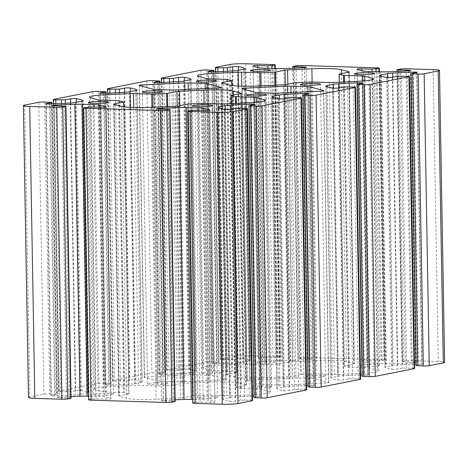 <?xml version="1.0" encoding="UTF-8"?>
<svg xmlns="http://www.w3.org/2000/svg" width="468" height="468" viewBox="0 0 468 468"><rect width="100%" height="100%" fill="white"/><g stroke="black" fill="none" stroke-linecap="round" stroke-linejoin="round"><path stroke-width="0.35" stroke-dasharray="2.34 1.75" d="M292.635 378.056L250.14 380.051A4.399 0.409 -1 0 0 247.075 380.496A4.399 0.409 -1 0 0 247.279 380.619L260.734 384.363A4.399 0.409 -1 0 0 262.899 384.567L279.87 385.094A4.399 0.409 -1 0 0 283.222 385.065L325.716 383.07A4.399 0.409 -1 0 0 328.782 382.625A4.399 0.409 -1 0 0 328.577 382.502L315.122 378.758A4.399 0.409 -1 0 0 312.957 378.553L295.992 378.021A4.399 0.409 -1 0 0 292.635 378.056L287.656 92.711M28.495 397.519A11.729 1.1 179 0 1 29.812 396.987L43.857 394.214A4.399 0.409 179 0 1 49.789 393.933L56.967 394.325L51.345 395.501A3.177 0.298 -1 0 0 50.989 395.647A3.177 0.298 -1 0 0 54.662 395.875A73.306 6.862 -1 0 0 75.313 394.91A11.729 1.1 -1 0 0 80.595 394.337L86.791 393.114A11.729 1.1 -1 0 0 88.107 392.582A11.729 1.1 -1 0 0 87.955 392.412A73.306 6.862 -1 0 0 81.373 390.593A3.177 0.298 -1 0 0 78.554 390.476A3.177 0.298 -1 0 0 75.699 390.686L70.411 391.734L60.863 391.745A4.399 0.409 179 0 1 58.488 391.418A4.399 0.409 179 0 1 58.986 391.219L97.882 383.532A4.399 0.409 179 0 1 103.808 383.251L110.986 383.643L105.364 384.825A3.177 0.298 -1 0 0 105.007 384.965A3.177 0.298 -1 0 0 108.681 385.193A73.306 6.862 -1 0 0 129.332 384.234A11.729 1.1 -1 0 0 134.614 383.661L140.809 382.432A11.729 1.1 -1 0 0 142.126 381.906A11.729 1.1 -1 0 0 141.974 381.73A73.306 6.862 -1 0 0 135.392 379.917A3.177 0.298 -1 0 0 132.573 379.8A3.177 0.298 -1 0 0 129.718 380.01L124.429 381.051L114.882 381.063A4.399 0.409 179 0 1 112.513 380.741A4.399 0.409 179 0 1 113.004 380.542L151.901 372.85A4.399 0.409 179 0 1 157.827 372.575L165.005 372.961L159.389 374.143A3.177 0.298 -1 0 0 159.032 374.283A3.177 0.298 -1 0 0 162.7 374.517A73.306 6.862 -1 0 0 183.357 373.552A11.729 1.1 -1 0 0 188.633 372.978L194.828 371.756A11.729 1.1 -1 0 0 196.15 371.223A11.729 1.1 -1 0 0 195.998 371.054A73.306 6.862 -1 0 0 189.411 369.234A3.177 0.298 -1 0 0 186.597 369.117A3.177 0.298 -1 0 0 183.743 369.328L178.454 370.375L168.907 370.381A4.399 0.409 179 0 1 166.532 370.059A4.399 0.409 179 0 1 167.029 369.86L205.92 362.168A4.399 0.409 179 0 1 211.852 361.893L219.03 362.285L213.408 363.46A3.177 0.298 -1 0 0 213.051 363.607A3.177 0.298 -1 0 0 216.725 363.835A73.306 6.862 -1 0 0 237.375 362.87A11.729 1.1 -1 0 0 242.658 362.296L248.853 361.074A11.729 1.1 -1 0 0 250.169 360.541A11.729 1.1 -1 0 0 250.017 360.372A73.306 6.862 -1 0 0 243.436 358.552A3.177 0.298 -1 0 0 240.616 358.435A3.177 0.298 -1 0 0 237.762 358.646L232.473 359.693L222.926 359.705A4.399 0.409 179 0 1 220.551 359.377A4.399 0.409 179 0 1 221.048 359.178L235.094 356.405A11.729 1.1 179 0 1 250.906 355.662L277.969 356.505A4.399 0.409 179 0 1 280.344 356.832A4.399 0.409 179 0 1 279.846 357.031L272.99 357.792L262.8 357.47A3.177 0.298 -1 0 0 258.155 357.815A3.177 0.298 -1 0 0 258.196 357.862A73.306 6.862 -1 0 0 264.683 359.681A11.729 1.1 -1 0 0 269.825 360.085L281.765 360.459A11.729 1.1 -1 0 0 289.043 360.442A73.306 6.862 -1 0 0 309.664 359.471A3.177 0.298 -1 0 0 311.442 359.172A3.177 0.298 -1 0 0 309.728 358.938L297.952 358.406L301.187 357.698A4.399 0.409 179 0 1 307.113 357.417L382.063 359.763A4.399 0.409 179 0 1 384.433 360.085A4.399 0.409 179 0 1 383.941 360.284L377.085 361.044L366.894 360.729A3.177 0.298 -1 0 0 362.25 361.074A3.177 0.298 -1 0 0 362.29 361.115A73.306 6.862 -1 0 0 368.778 362.94A11.729 1.1 -1 0 0 373.92 363.344L385.86 363.718A11.729 1.1 -1 0 0 393.138 363.7A73.306 6.862 -1 0 0 413.759 362.729A3.177 0.298 -1 0 0 415.531 362.431A3.177 0.298 -1 0 0 413.817 362.197L402.047 361.659L405.282 360.957A4.399 0.409 179 0 1 411.208 360.676L438.276 361.524A11.729 1.1 179 0 1 444.6 362.384M378.472 365.836A9.968 0.936 179 0 1 367.269 366.508A9.968 0.936 179 0 1 359.658 365.736A9.968 0.936 179 0 1 369.609 364.625A9.968 0.936 179 0 1 379.595 365.385A9.968 0.936 179 0 1 378.472 365.836M274.383 362.583A9.968 0.936 179 0 1 263.174 363.25A9.968 0.936 179 0 1 255.563 362.478A9.968 0.936 179 0 1 265.514 361.372A9.968 0.936 179 0 1 275.5 362.127A9.968 0.936 179 0 1 274.383 362.583M324.453 376.518A9.968 0.936 179 0 1 313.25 377.19A9.968 0.936 179 0 1 305.639 376.412A9.968 0.936 179 0 1 315.59 375.307A9.968 0.936 179 0 1 325.576 376.067A9.968 0.936 179 0 1 324.453 376.518M220.358 373.259A9.968 0.936 179 0 1 209.155 373.932A9.968 0.936 179 0 1 201.544 373.16A9.968 0.936 179 0 1 211.495 372.048A9.968 0.936 179 0 1 221.481 372.809A9.968 0.936 179 0 1 220.358 373.259M270.434 387.2A9.968 0.936 179 0 1 259.231 387.867A9.968 0.936 179 0 1 251.614 387.094A9.968 0.936 179 0 1 261.571 385.989A9.968 0.936 179 0 1 271.551 386.749A9.968 0.936 179 0 1 270.434 387.2M166.339 383.941A9.968 0.936 179 0 1 155.136 384.614A9.968 0.936 179 0 1 147.519 383.836A9.968 0.936 179 0 1 157.476 382.73A9.968 0.936 179 0 1 167.456 383.491A9.968 0.936 179 0 1 166.339 383.941M216.409 397.876A9.968 0.936 179 0 1 205.206 398.549A9.968 0.936 179 0 1 197.595 397.777A9.968 0.936 179 0 1 207.546 396.671A9.968 0.936 179 0 1 217.532 397.426A9.968 0.936 179 0 1 216.409 397.876M112.32 394.623A9.968 0.936 179 0 1 101.111 395.29A9.968 0.936 179 0 1 93.501 394.518A9.968 0.936 179 0 1 103.451 393.412A9.968 0.936 179 0 1 113.437 394.173A9.968 0.936 179 0 1 112.32 394.623M160.138 381.35L177.103 381.882A4.399 0.409 -1 0 0 180.461 381.853L222.955 379.858A4.399 0.409 -1 0 0 226.021 379.408A4.399 0.409 -1 0 0 225.816 379.291L212.361 375.541A4.399 0.409 -1 0 0 210.196 375.342L193.225 374.81A4.399 0.409 -1 0 0 189.873 374.839L147.379 376.834A4.399 0.409 -1 0 0 144.314 377.284A4.399 0.409 -1 0 0 144.518 377.401L157.973 381.145A4.399 0.409 -1 0 0 160.138 381.35L155.043 89.447M288.475 376.722L264.151 377.863A23.459 2.194 179 0 1 234.708 376.945L227.003 374.804A4.399 0.409 179 0 1 226.799 374.681A4.399 0.409 179 0 1 227.296 374.482L236.919 372.546L232.479 371.288L213.531 370.65A4.399 0.409 179 0 1 211.361 370.445L203.656 368.304A23.459 2.194 179 0 1 202.562 367.661A23.459 2.194 179 0 1 218.936 365.28L243.266 364.139A4.399 0.409 179 0 1 246.618 364.11L264.847 364.677L279.765 364.022L290.084 362.068A4.399 0.409 179 0 1 292.658 361.822L316.988 360.676A23.459 2.194 179 0 1 346.425 361.6L354.13 363.741A4.399 0.409 179 0 1 354.334 363.864A4.399 0.409 179 0 1 353.843 364.063L344.22 365.999L348.654 367.257L367.608 367.895A4.399 0.409 179 0 1 369.773 368.1L377.477 370.241A23.459 2.194 179 0 1 378.571 370.884A23.459 2.194 179 0 1 362.197 373.265L337.873 374.406A4.399 0.409 179 0 1 334.521 374.435L315.175 373.873L300.514 374.605L291.055 376.477A4.399 0.409 179 0 1 288.475 376.722L283.38 84.819M416.128 365.578L421.75 364.402A3.177 0.298 -1 0 0 422.107 364.256A3.177 0.298 -1 0 0 418.433 364.028A73.306 6.862 -1 0 0 416.105 364.11M414.531 364.162A73.306 6.862 -1 0 0 397.782 364.993A11.729 1.1 -1 0 0 392.5 365.566L386.305 366.789A11.729 1.1 -1 0 0 384.988 367.321A11.729 1.1 -1 0 0 385.141 367.491A73.306 6.862 -1 0 0 391.722 369.31A3.177 0.298 -1 0 0 394.542 369.427A3.177 0.298 -1 0 0 397.396 369.217L402.685 368.17L412.232 368.164A4.399 0.409 179 0 1 414.607 368.486M362.109 376.26L367.725 375.084A3.177 0.298 -1 0 0 368.088 374.938A3.177 0.298 -1 0 0 364.414 374.71A73.306 6.862 -1 0 0 362.086 374.786M360.506 374.845A73.306 6.862 -1 0 0 343.764 375.675A11.729 1.1 -1 0 0 338.481 376.249L332.286 377.471A11.729 1.1 -1 0 0 330.97 378.004A11.729 1.1 -1 0 0 331.122 378.173A73.306 6.862 -1 0 0 337.703 379.993A3.177 0.298 -1 0 0 340.523 380.11A3.177 0.298 -1 0 0 343.377 379.899L348.666 378.852L358.213 378.84A4.399 0.409 179 0 1 360.582 379.168M308.09 386.942L313.706 385.761A3.177 0.298 -1 0 0 314.063 385.62A3.177 0.298 -1 0 0 310.395 385.392A73.306 6.862 -1 0 0 308.061 385.468M306.487 385.527A73.306 6.862 -1 0 0 289.739 386.357A11.729 1.1 -1 0 0 284.462 386.931L278.267 388.153A11.729 1.1 -1 0 0 276.945 388.68A11.729 1.1 -1 0 0 277.097 388.855A73.306 6.862 -1 0 0 283.684 390.669A3.177 0.298 -1 0 0 286.498 390.786A3.177 0.298 -1 0 0 289.353 390.581L294.641 389.534L304.188 389.522A4.399 0.409 179 0 1 306.563 389.844M254.065 397.625L259.687 396.443A3.177 0.298 -1 0 0 260.044 396.302A3.177 0.298 -1 0 0 256.37 396.068A73.306 6.862 -1 0 0 254.042 396.15M252.468 396.209A73.306 6.862 -1 0 0 235.72 397.034A11.729 1.1 -1 0 0 230.437 397.607L224.242 398.835A11.729 1.1 -1 0 0 222.926 399.362A11.729 1.1 -1 0 0 223.078 399.537A73.306 6.862 -1 0 0 229.659 401.351A3.177 0.298 -1 0 0 232.479 401.468A3.177 0.298 -1 0 0 235.334 401.257L240.622 400.216L250.169 400.204A4.399 0.409 179 0 1 252.544 400.526M192.752 403.077A4.399 0.409 179 0 1 193.249 402.878L200.105 402.117L210.296 402.433A3.177 0.298 -1 0 0 214.941 402.088A3.177 0.298 -1 0 0 214.9 402.047A73.306 6.862 -1 0 0 208.412 400.222A11.729 1.1 -1 0 0 203.264 399.818L192.693 399.485M175.114 399.807A73.306 6.862 -1 0 0 163.431 400.432A3.177 0.298 -1 0 0 161.653 400.731A3.177 0.298 -1 0 0 163.367 400.965L175.143 401.503M88.663 399.818A4.399 0.409 179 0 1 89.154 399.619L96.01 398.859L106.201 399.181A3.177 0.298 -1 0 0 110.846 398.835A3.177 0.298 -1 0 0 110.805 398.789A73.306 6.862 -1 0 0 104.317 396.969A11.729 1.1 -1 0 0 99.175 396.56L88.598 396.232M71.019 396.548A73.306 6.862 -1 0 0 59.337 397.18A3.177 0.298 -1 0 0 57.564 397.478A3.177 0.298 -1 0 0 59.278 397.712L71.048 398.245M128.712 393.974L119.252 395.84A4.399 0.409 -1 0 0 118.761 396.039A4.399 0.409 -1 0 0 118.966 396.162L126.67 398.309A23.459 2.194 -1 0 0 156.107 399.227L180.437 398.087A4.399 0.409 -1 0 0 183.011 397.835L192.471 395.969L207.131 395.238L226.477 395.799A4.399 0.409 -1 0 0 229.829 395.764L254.159 394.623A23.459 2.194 -1 0 0 270.533 392.242A23.459 2.194 -1 0 0 269.439 391.605L261.735 389.458A4.399 0.409 -1 0 0 259.564 389.253L240.616 388.615L236.176 387.358L245.799 385.421A4.399 0.409 -1 0 0 246.297 385.222A4.399 0.409 -1 0 0 246.092 385.105L238.387 382.959A23.459 2.194 -1 0 0 208.944 382.04L184.62 383.181A4.399 0.409 -1 0 0 182.04 383.427L172.581 385.299L157.921 386.03L138.575 385.468A4.399 0.409 -1 0 0 135.223 385.503L110.898 386.644A23.459 2.194 -1 0 0 94.524 389.025A23.459 2.194 -1 0 0 95.618 389.663L103.323 391.81A4.399 0.409 -1 0 0 105.487 392.014L123.716 392.582L128.875 393.904L123.698 106.809M245.074 89.517L250.14 380.051M257.804 92.658L262.899 384.567M274.774 93.191L279.87 385.094M255.639 92.459L260.734 384.363M24.716 105.084L29.812 396.987M278.127 93.161L283.222 385.065M320.621 91.166L325.716 383.07M323.487 90.845L328.577 382.502M242.184 88.709L247.279 380.619M291.008 92.553L295.992 378.021M175.365 89.944L180.461 381.853M172.008 89.979L177.103 381.882M217.86 87.949L222.955 379.858M220.726 87.633L225.816 379.291M207.347 88.446L212.361 375.541M205.189 88.546L210.196 375.342M188.247 89.341L193.225 374.81M184.895 89.499L189.873 374.839M142.307 86.299L147.379 376.834M139.423 85.498L144.518 377.401M152.878 89.242L157.973 381.145M123.716 101.96L128.811 393.869M259.056 85.96L264.151 377.863M229.612 85.041L234.708 376.945M221.908 82.894L227.003 374.804M285.96 84.573L291.055 376.477M222.206 82.976L227.296 374.482M231.742 85.451L236.755 372.61M231.754 80.601L236.849 372.505M227.384 79.384L232.479 371.288M226.664 79.314L231.759 371.223M208.435 78.747L213.531 370.65M206.265 78.542L211.361 370.445M198.561 76.395L203.656 368.304M213.94 78.916L218.936 365.28M238.411 86.018L243.266 364.139M241.763 86.141L246.618 364.11M259.98 85.919L264.847 364.677M261.097 85.866L265.964 364.666M274.897 85.217L279.765 364.022M275.757 85.176L280.624 363.94M285.24 84.679L290.084 362.068M287.814 84.205L292.658 361.822M312.121 81.988L316.988 360.676M341.4 73.611L346.425 361.6M349.04 72.084L354.13 363.741M348.748 72.16L353.843 364.063M339.288 74.026L344.384 365.935M339.329 82.192L344.284 366.04M343.676 81.988L348.654 367.257M344.395 81.953L349.38 367.321M362.601 81.022L367.608 367.895M364.759 80.841L369.773 368.1M372.405 79.654L377.477 370.241M357.102 81.356L362.197 373.265M332.777 82.497L337.873 374.406M329.425 82.532L334.521 374.435M311.197 81.958L316.292 373.868M310.079 81.97L315.175 373.873M296.279 82.62L301.374 374.523M295.419 82.701L300.514 374.605M113.87 104.259L118.966 396.162M114.163 104.341L119.252 395.84M121.575 106.4L126.67 398.309M151.012 107.324L156.107 399.227M175.342 106.177L180.437 398.087M177.916 105.932L183.011 397.835M187.375 104.06L192.471 395.969M188.235 103.978L193.331 395.887M202.036 103.334L207.131 395.238M203.153 103.323L208.248 395.226M221.382 103.89L226.477 395.799M224.734 103.861L229.829 395.764M249.064 102.72L254.159 394.623M264.361 101.018L269.439 391.605M256.721 102.199L261.735 389.458M254.557 102.381L259.564 389.253M236.358 103.317L241.336 388.686M235.632 103.346L240.616 388.615M231.291 103.551L236.246 387.399M231.245 95.39L236.34 387.293M240.704 93.518L245.799 385.421M240.997 93.448L246.092 385.105M233.356 94.969L238.387 382.959M204.077 103.352L208.944 382.04M179.77 105.563L184.62 383.181M177.202 106.037L182.04 383.427M167.714 106.54L172.581 385.299M166.86 106.575L171.721 385.38M153.054 107.225L157.921 386.03M151.936 107.277L156.803 386.041M133.725 107.505L138.575 385.468M130.367 107.377L135.223 385.503M105.897 100.281L110.898 386.644M90.523 97.759L95.618 389.663M98.227 99.9L103.323 391.81M100.392 100.105L105.487 392.014M118.62 100.678L123.716 392.582M119.346 100.743L124.441 392.652M307.95 91.757L312.957 378.553M64.373 106.125L69.469 398.028M54.183 105.803L59.278 397.712M54.253 105.809L59.337 397.18M94.121 107.055L99.175 396.56M99.257 107.213L104.317 396.969M105.709 106.973L110.805 398.789M101.106 107.271L106.201 399.181M90.915 106.956L96.01 398.859M86.96 107.137L92.056 399.046M84.059 107.716L89.154 399.619M168.468 109.377L173.564 401.287M158.272 109.062L163.367 400.965M158.342 109.062L163.431 400.432M198.216 110.313L203.264 399.818M203.352 110.471L208.412 400.222M209.804 110.232L214.9 402.047M205.2 110.53L210.296 402.433M195.01 110.208L200.105 402.117M191.055 110.395L196.15 402.299M188.154 110.969L193.249 402.878M245.074 108.295L250.169 400.204M239.481 108.12L244.577 400.029M235.527 108.307L240.622 400.216M230.238 109.354L235.334 401.257M224.564 109.448L229.659 401.351M217.983 107.628L223.078 399.537M219.17 108.155L224.242 398.835M225.412 109.53L230.437 397.607M230.695 109.26L235.72 397.034M251.293 105.189L256.37 396.068M254.592 104.539L259.687 396.443M249.304 105.587L254.399 397.49M299.093 97.619L304.188 389.522M293.5 97.443L298.596 389.347M289.546 97.625L294.641 389.534M284.257 98.672L289.353 390.581M278.589 98.766L283.684 390.669M272.002 96.946L277.097 388.855M273.189 97.473L278.267 388.153M279.431 98.847L284.462 386.931M284.719 98.584L289.739 386.357M305.317 94.513L310.395 385.392M308.611 93.857L313.706 385.761M303.322 94.905L308.418 386.808M353.118 86.937L358.213 378.84M347.519 86.761L352.615 378.665M343.57 86.949L348.666 378.852M338.282 87.99L343.377 379.899M332.608 88.083L337.703 379.993M326.026 86.27L331.122 378.173M327.214 86.791L332.286 377.471M333.45 88.171L338.481 376.249M338.738 87.902L343.764 375.675M359.336 83.831L364.414 374.71M362.636 83.175L367.725 375.084M357.341 84.222L362.437 376.126M407.137 76.255L412.232 368.164M401.544 76.079L406.639 367.988M397.589 76.266L402.685 368.17M392.301 77.314L397.396 369.217M386.626 77.407L391.722 369.31M380.045 75.588L385.141 367.491M381.233 76.114L386.305 366.789M387.475 77.489L392.5 365.566M392.757 77.22L397.782 364.993M413.355 73.148L418.433 364.028M416.655 72.499L421.75 364.402M411.366 73.54L416.461 365.45M433.181 69.615L438.276 361.524M406.113 68.773L411.208 360.676M400.187 69.048L405.282 360.957M397.279 69.621L402.375 361.53M398.56 71.376L403.627 361.875M408.734 70.82L413.817 362.197M408.663 70.82L413.759 362.729M388.042 71.797L393.138 363.7M380.765 71.815L385.86 363.718M368.825 71.44L373.92 363.344M363.683 71.031L368.778 362.94M357.195 69.211L362.29 361.115M361.828 70.68L366.894 360.729M372.031 71.54L377.085 361.044M375.991 71.662L381.04 360.863M378.904 71.756L383.941 360.284M376.968 67.86L382.063 359.763M302.018 65.514L307.113 357.417M296.092 65.795L301.187 357.698M293.184 66.368L298.28 358.272M294.466 68.123L299.532 358.623M304.639 67.562L309.728 358.938M304.569 67.567L309.664 359.471M283.947 68.539L289.043 360.442M276.67 68.556L281.765 360.459M264.736 68.182L269.825 360.085M259.588 67.778L264.683 359.681M253.1 65.953L258.196 357.862M257.733 67.421L262.8 357.47M267.936 68.281L272.99 357.792M271.896 68.404L276.945 357.605M274.81 68.498L279.846 357.031M272.873 64.602L277.969 356.505M245.811 63.753L250.906 355.662M229.999 64.496L235.094 356.405M215.953 67.275L221.048 359.178M217.901 71.703L222.926 359.705M223.488 71.452L228.519 359.88M227.436 71.247L232.473 359.693M232.742 70.937L237.762 358.646M238.399 70.223L243.436 358.552M244.928 68.814L250.017 360.372M243.758 69.165L248.853 361.074M237.563 70.393L242.658 362.296M232.28 70.966L237.375 362.87M211.63 71.932L216.725 363.835M208.319 71.832L213.408 363.46M213.624 71.861L218.696 362.413M212.349 70.159L217.444 362.068M206.757 69.989L211.852 361.893M200.825 70.264L205.92 362.168M161.934 77.957L167.029 369.86M163.876 82.386L168.907 370.381M169.463 82.134L174.5 370.557M173.417 81.929L178.454 370.375M178.718 81.613L183.743 369.328M184.38 80.906L189.411 369.234M190.909 79.496L195.998 371.054M189.733 79.847L194.828 371.756M183.538 81.069L188.633 372.978M178.261 81.643L183.357 373.552M157.605 82.608L162.7 374.517M154.3 82.508L159.389 374.143M159.606 82.543L164.677 373.095M158.33 80.841L163.426 372.75M152.732 80.666L157.827 372.575M146.806 80.946L151.901 372.85M107.909 88.633L113.004 380.542M109.857 93.062L114.882 381.063M115.444 92.816L120.481 381.239M119.398 92.611L124.429 381.051M124.699 92.295L129.718 380.01M130.361 91.588L135.392 379.917M136.884 90.172L141.974 381.73M135.714 90.529L140.809 382.432M129.519 91.751L134.614 383.661M124.236 92.325L129.332 384.234M103.586 93.29L108.681 385.193M100.275 93.191L105.364 384.825M105.587 93.226L110.659 383.778M104.311 91.523L109.407 383.427M98.713 91.348L103.808 383.251M92.787 91.629L97.882 383.532M53.89 99.315L58.986 391.219M55.838 103.744L60.863 391.745M61.425 103.492L66.456 391.921M65.374 103.293L70.411 391.734M70.68 102.978L75.699 390.686M76.337 102.27L81.373 390.593M82.865 100.854L87.955 392.412M81.695 101.211L86.791 393.114M75.5 102.433L80.595 394.337M70.218 103.007L75.313 394.91M49.567 103.972L54.662 395.875M46.256 103.873L51.345 395.501M51.562 103.902L56.634 394.46M50.287 102.205L55.382 394.109M44.694 102.03L49.789 393.933M38.762 102.305L43.857 394.214M310.108 91.658L315.122 378.758M328.782 382.625L323.686 90.716M247.075 380.496L241.979 88.592M226.021 379.408L220.925 87.504M144.314 377.284L139.218 85.375M128.875 393.904L123.868 106.833M113.437 394.173L108.342 102.264M93.501 394.518L88.405 102.615M226.799 374.681L221.703 82.777M236.919 372.546L231.912 85.474M202.562 367.661L197.467 75.757M354.334 363.864L349.239 71.961M344.22 365.999L339.265 82.192M378.571 370.884L373.476 78.975M118.761 396.039L113.665 104.136M270.533 392.242L265.438 100.339M236.176 387.358L231.221 103.557M246.297 385.222L241.201 93.319M94.524 389.025L89.429 97.116M57.564 397.478L52.469 105.569M110.846 398.835L105.75 106.926M161.653 400.731L156.558 108.828M214.941 402.088L209.845 110.185M222.926 399.362L217.831 107.459M260.044 396.302L254.949 104.393M276.945 388.68L271.849 96.777M314.063 385.62L308.968 93.717M330.97 378.004L325.874 86.094M368.088 374.938L362.992 83.035M384.988 367.321L379.893 75.418M422.107 364.256L417.011 72.353M402.047 361.659L396.981 71.452M415.531 362.431L410.436 70.522M362.25 361.074L357.154 69.165M384.433 360.085L379.402 71.768M297.952 358.406L292.886 68.193M311.442 359.172L306.347 67.269M258.155 357.815L253.059 65.912M280.344 356.832L275.307 68.515M220.551 359.377L215.532 71.791M250.169 360.541L245.074 68.638M213.051 363.607L207.956 71.698M219.03 362.285L213.958 71.85M166.532 370.059L161.513 82.473M196.15 371.223L191.055 79.32M159.032 374.283L153.937 82.38M165.005 372.961L159.939 82.532M112.513 380.741L107.494 93.155M142.126 381.906L137.03 89.996M105.007 384.965L99.912 93.062M110.986 383.643L105.914 93.214M58.488 391.418L53.469 103.837M88.107 392.582L83.011 100.678M50.989 395.647L45.893 103.744M56.967 394.325L51.895 103.89M217.532 397.426L212.437 105.522M197.595 397.777L192.5 105.873M167.456 383.491L162.361 91.588M147.519 383.836L142.424 91.933M271.551 386.749L266.456 94.84M251.614 387.094L246.519 95.191M221.481 372.809L216.386 80.906M201.544 373.16L196.449 81.251M325.576 376.067L320.481 84.164M305.639 376.412L300.544 84.509M275.5 362.127L270.405 70.223M255.563 362.478L250.468 70.574M379.595 365.385L374.499 73.482M359.658 365.736L354.563 73.827"/><path stroke-width="0.7" d="M287.539 86.147L245.045 88.142A4.399 0.409 -1 0 0 241.979 88.592A4.399 0.409 -1 0 0 242.184 88.709L255.639 92.459A4.399 0.409 -1 0 0 257.804 92.658L274.774 93.191A4.399 0.409 -1 0 0 278.127 93.161L320.621 91.166A4.399 0.409 -1 0 0 323.686 90.716A4.399 0.409 -1 0 0 323.482 90.599L310.027 86.855A4.399 0.409 -1 0 0 307.862 86.65L290.897 86.118A4.399 0.409 -1 0 0 287.539 86.147L287.656 92.711M65.953 106.341L71.048 398.245L67.813 398.952A4.399 0.409 179 0 1 61.887 399.227L34.819 398.385A11.729 1.1 179 0 1 28.495 397.519L23.4 105.616A11.729 1.1 179 0 1 24.716 105.084L38.762 102.305A4.399 0.409 179 0 1 44.694 102.03L51.872 102.422L46.25 103.598A3.177 0.298 -1 0 0 45.893 103.744A3.177 0.298 -1 0 0 49.567 103.972A73.306 6.862 -1 0 0 70.218 103.007A11.729 1.1 -1 0 0 75.5 102.433L81.695 101.211A11.729 1.1 -1 0 0 83.011 100.678A11.729 1.1 -1 0 0 82.859 100.509A73.306 6.862 -1 0 0 76.278 98.689A3.177 0.298 -1 0 0 73.458 98.572A3.177 0.298 -1 0 0 70.604 98.783L65.315 99.83L55.768 99.836A4.399 0.409 179 0 1 53.393 99.514A4.399 0.409 179 0 1 53.89 99.315L92.787 91.629A4.399 0.409 179 0 1 98.713 91.348L105.891 91.74L100.275 92.916A3.177 0.298 -1 0 0 99.912 93.062A3.177 0.298 -1 0 0 103.586 93.29A73.306 6.862 -1 0 0 124.236 92.325A11.729 1.1 -1 0 0 129.519 91.751L135.714 90.529A11.729 1.1 -1 0 0 137.03 89.996A11.729 1.1 -1 0 0 136.878 89.827A73.306 6.862 -1 0 0 130.297 88.007A3.177 0.298 -1 0 0 127.477 87.89A3.177 0.298 -1 0 0 124.623 88.101L119.334 89.148L109.787 89.16A4.399 0.409 179 0 1 107.418 88.832A4.399 0.409 179 0 1 107.909 88.633L146.806 80.946A4.399 0.409 179 0 1 152.732 80.666L159.91 81.058L154.294 82.239A3.177 0.298 -1 0 0 153.937 82.38A3.177 0.298 -1 0 0 157.605 82.608A73.306 6.862 -1 0 0 178.261 81.643A11.729 1.1 -1 0 0 183.538 81.069L189.733 79.847A11.729 1.1 -1 0 0 191.055 79.32A11.729 1.1 -1 0 0 190.903 79.145A73.306 6.862 -1 0 0 184.316 77.331A3.177 0.298 -1 0 0 181.502 77.214A3.177 0.298 -1 0 0 178.647 77.419L173.359 78.466L163.812 78.478A4.399 0.409 179 0 1 161.437 78.156A4.399 0.409 179 0 1 161.934 77.957L200.825 70.264A4.399 0.409 179 0 1 206.757 69.989L213.934 70.375L208.313 71.557A3.177 0.298 -1 0 0 207.956 71.698A3.177 0.298 -1 0 0 211.63 71.932A73.306 6.862 -1 0 0 232.28 70.966A11.729 1.1 -1 0 0 237.563 70.393L243.758 69.165A11.729 1.1 -1 0 0 245.074 68.638A11.729 1.1 -1 0 0 244.922 68.463A73.306 6.862 -1 0 0 238.341 66.649A3.177 0.298 -1 0 0 235.521 66.532A3.177 0.298 -1 0 0 232.666 66.743L227.378 67.784L217.831 67.796A4.399 0.409 179 0 1 215.456 67.474A4.399 0.409 179 0 1 215.953 67.275L229.999 64.496A11.729 1.1 179 0 1 245.811 63.753L272.873 64.602A4.399 0.409 179 0 1 275.248 64.923A4.399 0.409 179 0 1 274.751 65.122L267.895 65.883L257.704 65.567A3.177 0.298 -1 0 0 253.059 65.912A3.177 0.298 -1 0 0 253.1 65.953A73.306 6.862 -1 0 0 259.588 67.778A11.729 1.1 -1 0 0 264.736 68.182L276.67 68.556A11.729 1.1 -1 0 0 283.947 68.539A73.306 6.862 -1 0 0 304.569 67.567A3.177 0.298 -1 0 0 306.347 67.269A3.177 0.298 -1 0 0 304.633 67.035L292.857 66.497L296.092 65.795A4.399 0.409 179 0 1 302.018 65.514L376.968 67.86A4.399 0.409 179 0 1 379.337 68.182A4.399 0.409 179 0 1 378.846 68.381L371.99 69.141L361.799 68.819A3.177 0.298 -1 0 0 357.154 69.165A3.177 0.298 -1 0 0 357.195 69.211A73.306 6.862 -1 0 0 363.683 71.031A11.729 1.1 -1 0 0 368.825 71.44L380.765 71.815A11.729 1.1 -1 0 0 388.042 71.797A73.306 6.862 -1 0 0 408.663 70.82A3.177 0.298 -1 0 0 410.436 70.522A3.177 0.298 -1 0 0 408.722 70.288L396.952 69.755L400.187 69.048A4.399 0.409 179 0 1 406.113 68.773L433.181 69.615A11.729 1.1 179 0 1 439.505 70.481A11.729 1.1 179 0 1 438.188 71.013L424.143 73.786A4.399 0.409 179 0 1 418.211 74.067L411.033 73.675L416.655 72.499A3.177 0.298 -1 0 0 417.011 72.353A3.177 0.298 -1 0 0 413.338 72.125A73.306 6.862 -1 0 0 392.687 73.09A11.729 1.1 -1 0 0 387.405 73.663L381.209 74.886A11.729 1.1 -1 0 0 379.893 75.418A11.729 1.1 -1 0 0 380.045 75.588A73.306 6.862 -1 0 0 386.626 77.407A3.177 0.298 -1 0 0 389.446 77.524A3.177 0.298 -1 0 0 392.301 77.314L397.589 76.266L407.137 76.255A4.399 0.409 179 0 1 409.512 76.582A4.399 0.409 179 0 1 409.014 76.781L370.118 84.468A4.399 0.409 179 0 1 364.192 84.749L357.014 84.357L362.636 83.175A3.177 0.298 -1 0 0 362.992 83.035A3.177 0.298 -1 0 0 359.319 82.807A73.306 6.862 -1 0 0 338.668 83.766A11.729 1.1 -1 0 0 333.386 84.339L327.19 85.568A11.729 1.1 -1 0 0 325.874 86.094A11.729 1.1 -1 0 0 326.026 86.27A73.306 6.862 -1 0 0 332.608 88.083A3.177 0.298 -1 0 0 335.427 88.2A3.177 0.298 -1 0 0 338.282 87.99L343.57 86.949L353.118 86.937A4.399 0.409 179 0 1 355.487 87.259A4.399 0.409 179 0 1 354.996 87.457L316.099 95.15A4.399 0.409 179 0 1 310.173 95.425L302.995 95.039L308.611 93.857A3.177 0.298 -1 0 0 308.968 93.717A3.177 0.298 -1 0 0 305.3 93.483A73.306 6.862 -1 0 0 284.643 94.448A11.729 1.1 -1 0 0 279.367 95.022L273.172 96.244A11.729 1.1 -1 0 0 271.849 96.777A11.729 1.1 -1 0 0 272.002 96.946A73.306 6.862 -1 0 0 278.589 98.766A3.177 0.298 -1 0 0 281.403 98.883A3.177 0.298 -1 0 0 284.257 98.672L289.546 97.625L299.093 97.619A4.399 0.409 179 0 1 301.468 97.941A4.399 0.409 179 0 1 300.971 98.14L262.08 105.832A4.399 0.409 179 0 1 256.148 106.107L248.97 105.715L254.592 104.539A3.177 0.298 -1 0 0 254.949 104.393A3.177 0.298 -1 0 0 251.275 104.165A73.306 6.862 -1 0 0 230.625 105.13A11.729 1.1 -1 0 0 225.342 105.704L219.147 106.926A11.729 1.1 -1 0 0 217.831 107.459A11.729 1.1 -1 0 0 217.983 107.628A73.306 6.862 -1 0 0 224.564 109.448A3.177 0.298 -1 0 0 227.384 109.565A3.177 0.298 -1 0 0 230.238 109.354L235.527 108.307L245.074 108.295A4.399 0.409 179 0 1 247.449 108.623A4.399 0.409 179 0 1 246.952 108.822L232.906 111.595A11.729 1.1 179 0 1 217.094 112.338L190.031 111.495A4.399 0.409 179 0 1 187.656 111.168A4.399 0.409 179 0 1 188.154 110.969L195.01 110.208L205.2 110.53A3.177 0.298 -1 0 0 209.845 110.185A3.177 0.298 -1 0 0 209.804 110.138A73.306 6.862 -1 0 0 203.317 108.319A11.729 1.1 -1 0 0 198.175 107.915L186.235 107.541A11.729 1.1 -1 0 0 178.957 107.558A73.306 6.862 -1 0 0 158.336 108.529A3.177 0.298 -1 0 0 156.558 108.828A3.177 0.298 -1 0 0 158.272 109.062L170.048 109.594L166.813 110.302A4.399 0.409 179 0 1 160.887 110.583L85.936 108.237A4.399 0.409 179 0 1 83.567 107.915A4.399 0.409 179 0 1 84.059 107.716L90.915 106.956L101.106 107.271A3.177 0.298 -1 0 0 105.75 106.926A3.177 0.298 -1 0 0 105.709 106.885A73.306 6.862 -1 0 0 99.222 105.06A11.729 1.1 -1 0 0 94.08 104.656L82.14 104.282A11.729 1.1 -1 0 0 74.862 104.3A73.306 6.862 -1 0 0 54.241 105.271A3.177 0.298 -1 0 0 52.469 105.569A3.177 0.298 -1 0 0 54.183 105.803L65.953 106.341L62.718 107.043A4.399 0.409 179 0 1 56.792 107.324L29.724 106.476A11.729 1.1 179 0 1 23.4 105.616M373.376 73.932A9.968 0.936 179 0 1 362.173 74.605A9.968 0.936 179 0 1 354.563 73.827A9.968 0.936 179 0 1 364.513 72.721A9.968 0.936 179 0 1 374.499 73.482A9.968 0.936 179 0 1 373.376 73.932M269.287 70.674A9.968 0.936 179 0 1 258.079 71.347A9.968 0.936 179 0 1 250.468 70.574A9.968 0.936 179 0 1 260.419 69.463A9.968 0.936 179 0 1 270.405 70.223A9.968 0.936 179 0 1 269.287 70.674M319.357 84.614A9.968 0.936 179 0 1 308.155 85.281A9.968 0.936 179 0 1 300.544 84.509A9.968 0.936 179 0 1 310.495 83.403A9.968 0.936 179 0 1 320.481 84.164A9.968 0.936 179 0 1 319.357 84.614M215.262 81.356A9.968 0.936 179 0 1 204.06 82.029A9.968 0.936 179 0 1 196.449 81.251A9.968 0.936 179 0 1 206.4 80.145A9.968 0.936 179 0 1 216.386 80.906A9.968 0.936 179 0 1 215.262 81.356M265.338 95.291A9.968 0.936 179 0 1 254.136 95.963A9.968 0.936 179 0 1 246.519 95.191A9.968 0.936 179 0 1 256.476 94.086A9.968 0.936 179 0 1 266.456 94.84A9.968 0.936 179 0 1 265.338 95.291M161.244 92.038A9.968 0.936 179 0 1 150.041 92.705A9.968 0.936 179 0 1 142.424 91.933A9.968 0.936 179 0 1 152.381 90.827A9.968 0.936 179 0 1 162.361 91.588A9.968 0.936 179 0 1 161.244 92.038M211.314 105.973A9.968 0.936 179 0 1 200.111 106.645A9.968 0.936 179 0 1 192.5 105.873A9.968 0.936 179 0 1 202.451 104.762A9.968 0.936 179 0 1 212.437 105.522A9.968 0.936 179 0 1 211.314 105.973M107.225 102.714A9.968 0.936 179 0 1 96.016 103.387A9.968 0.936 179 0 1 88.405 102.615A9.968 0.936 179 0 1 98.356 101.509A9.968 0.936 179 0 1 108.342 102.264A9.968 0.936 179 0 1 107.225 102.714M155.043 89.447L172.008 89.979A4.399 0.409 -1 0 0 175.365 89.944L217.86 87.949A4.399 0.409 -1 0 0 220.925 87.504A4.399 0.409 -1 0 0 220.72 87.381L207.266 83.637A4.399 0.409 -1 0 0 205.101 83.433L188.13 82.906A4.399 0.409 -1 0 0 184.778 82.935L142.284 84.93A4.399 0.409 -1 0 0 139.218 85.375A4.399 0.409 -1 0 0 139.423 85.498L152.878 89.242A4.399 0.409 -1 0 0 155.043 89.447M283.38 84.819L259.056 85.96A23.459 2.194 179 0 1 229.612 85.041L221.908 82.894A4.399 0.409 179 0 1 221.703 82.777A4.399 0.409 179 0 1 222.201 82.579L231.824 80.642L227.384 79.384L208.435 78.747A4.399 0.409 179 0 1 206.265 78.542L198.561 76.395A23.459 2.194 179 0 1 197.467 75.757A23.459 2.194 179 0 1 213.841 73.377L238.171 72.236A4.399 0.409 179 0 1 241.523 72.201L260.869 72.762L275.529 72.031L284.989 70.165A4.399 0.409 179 0 1 287.563 69.913L311.893 68.773A23.459 2.194 179 0 1 341.33 69.691L349.034 71.838A4.399 0.409 179 0 1 349.239 71.961A4.399 0.409 179 0 1 348.748 72.16L339.125 74.096L343.559 75.348L362.513 75.986A4.399 0.409 179 0 1 364.677 76.19L372.382 78.337A23.459 2.194 179 0 1 373.476 78.975A23.459 2.194 179 0 1 357.102 81.356L332.777 82.497A4.399 0.409 179 0 1 329.425 82.532L310.079 81.97L295.419 82.701L285.96 84.573A4.399 0.409 179 0 1 283.38 84.819M123.616 102.065L114.157 103.937A4.399 0.409 -1 0 0 113.665 104.136A4.399 0.409 -1 0 0 113.87 104.259L121.575 106.4A23.459 2.194 -1 0 0 151.012 107.324L175.342 106.177A4.399 0.409 -1 0 0 177.916 105.932L188.235 103.978L203.153 103.323L221.382 103.89A4.399 0.409 -1 0 0 224.734 103.861L249.064 102.72A23.459 2.194 -1 0 0 265.438 100.339A23.459 2.194 -1 0 0 264.344 99.696L256.639 97.555A4.399 0.409 -1 0 0 254.469 97.35L235.521 96.712L231.081 95.454L240.704 93.518A4.399 0.409 -1 0 0 241.201 93.319A4.399 0.409 -1 0 0 240.997 93.196L233.292 91.055A23.459 2.194 -1 0 0 203.849 90.137L179.525 91.278A4.399 0.409 -1 0 0 176.945 91.523L167.486 93.395L152.825 94.126L133.479 93.565A4.399 0.409 -1 0 0 130.127 93.594L105.803 94.735A23.459 2.194 -1 0 0 89.429 97.116A23.459 2.194 -1 0 0 90.523 97.759L98.227 99.9A4.399 0.409 -1 0 0 100.392 100.105L118.62 100.678L123.716 101.96L123.698 106.809M439.505 70.481L444.6 362.384A11.729 1.1 179 0 1 443.284 362.916L429.238 365.695A4.399 0.409 179 0 1 423.306 365.97L416.128 365.578L411.033 73.675M416.105 364.11A73.306 6.862 -1 0 0 414.531 364.162M409.512 76.582L414.607 368.486A4.399 0.409 179 0 1 414.11 368.685L375.213 376.371A4.399 0.409 179 0 1 369.287 376.652L362.109 376.26L357.014 84.357M362.086 374.786A73.306 6.862 -1 0 0 360.506 374.845M355.487 87.259L360.582 379.168A4.399 0.409 179 0 1 360.091 379.367L321.194 387.054A4.399 0.409 179 0 1 315.268 387.334L308.09 386.942L302.995 95.039M308.061 385.468A73.306 6.862 -1 0 0 306.487 385.527M301.468 97.941L306.563 389.844A4.399 0.409 179 0 1 306.066 390.043L267.175 397.736A4.399 0.409 179 0 1 261.243 398.011L254.065 397.625L248.97 105.715M254.042 396.15A73.306 6.862 -1 0 0 252.468 396.209M247.449 108.623L252.544 400.526A4.399 0.409 179 0 1 252.047 400.725L238.001 403.504A11.729 1.1 179 0 1 222.189 404.247L195.127 403.398A4.399 0.409 179 0 1 192.752 403.077L187.656 111.168M192.693 399.485L191.33 399.444A11.729 1.1 -1 0 0 184.053 399.461A73.306 6.862 -1 0 0 175.114 399.807M170.048 109.594L175.143 401.503L171.908 402.205A4.399 0.409 179 0 1 165.982 402.486L91.032 400.14A4.399 0.409 179 0 1 88.663 399.818L83.567 107.915M88.598 396.232L87.235 396.185A11.729 1.1 -1 0 0 79.958 396.203A73.306 6.862 -1 0 0 71.019 396.548M245.045 88.142L245.074 89.517M56.792 107.324L61.887 399.227M29.724 106.476L34.819 398.385M62.718 107.043L67.813 398.952M290.897 86.118L291.008 92.553M207.266 83.637L207.347 88.446M205.101 83.433L205.189 88.546M188.13 82.906L188.247 89.341M184.778 82.935L184.895 89.499M142.284 84.93L142.307 86.299M65.625 106.47L70.721 398.379M222.201 82.579L222.206 82.976M231.66 80.707L231.742 85.451M213.841 73.377L213.94 78.916M238.171 72.236L238.411 86.018M241.523 72.201L241.763 86.141M259.752 72.774L259.98 85.919M260.869 72.762L261.097 85.866M274.669 72.113L274.897 85.217M275.529 72.031L275.757 85.176M284.989 70.165L285.24 84.679M287.563 69.913L287.814 84.205M311.893 68.773L312.121 81.988M341.33 69.691L341.4 73.611M339.189 74.131L339.329 82.192M343.559 75.348L343.676 81.988M344.284 75.418L344.395 81.953M362.513 75.986L362.601 81.022M364.677 76.19L364.759 80.841M372.382 78.337L372.405 79.654M114.157 103.937L114.163 104.341M264.344 99.696L264.361 101.018M256.639 97.555L256.721 102.199M254.469 97.35L254.557 102.381M236.241 96.777L236.358 103.317M235.521 96.712L235.632 103.346M231.151 95.495L231.291 103.551M233.292 91.055L233.356 94.969M203.849 90.137L204.077 103.352M179.525 91.278L179.77 105.563M176.945 91.523L177.202 106.037M167.486 93.395L167.714 106.54M166.626 93.477L166.86 106.575M152.825 94.126L153.054 107.225M151.708 94.132L151.936 107.277M133.479 93.565L133.725 107.505M130.127 93.594L130.367 107.377M105.803 94.735L105.897 100.281M307.862 86.65L307.95 91.757M54.241 105.271L54.253 105.809M74.862 104.3L79.958 396.203M82.14 104.282L87.235 396.185M94.08 104.656L94.121 107.055M99.222 105.06L99.257 107.213M85.936 108.237L91.032 400.14M160.887 110.583L165.982 402.486M166.813 110.302L171.908 402.205M169.72 109.728L174.816 401.632M158.336 108.529L158.342 109.062M178.957 107.558L184.053 399.461M186.235 107.541L191.33 399.444M198.175 107.915L198.216 110.313M203.317 108.319L203.352 110.471M190.031 111.495L195.127 403.398M217.094 112.338L222.189 404.247M232.906 111.595L238.001 403.504M246.952 108.822L252.047 400.725M219.147 106.926L219.17 108.155M225.342 105.704L225.412 109.53M230.625 105.13L230.695 109.26M251.275 104.165L251.293 105.189M250.555 105.932L255.651 397.841M256.148 106.107L261.243 398.011M262.08 105.832L267.175 397.736M300.971 98.14L306.066 390.043M273.172 96.244L273.189 97.473M279.367 95.022L279.431 98.847M284.643 94.448L284.719 98.584M305.3 93.483L305.317 94.513M304.574 95.25L309.67 387.159M310.173 95.425L315.268 387.334M316.099 95.15L321.194 387.054M354.996 87.457L360.091 379.367M327.19 85.568L327.214 86.791M333.386 84.339L333.45 88.171M338.668 83.766L338.738 87.902M359.319 82.807L359.336 83.831M358.593 84.573L363.689 376.477M364.192 84.749L369.287 376.652M370.118 84.468L375.213 376.371M409.014 76.781L414.11 368.685M381.209 74.886L381.233 76.114M387.405 73.663L387.475 77.489M392.687 73.09L392.757 77.22M413.338 72.125L413.355 73.148M412.618 73.891L417.713 365.795M418.211 74.067L423.306 365.97M424.143 73.786L429.238 365.695M438.188 71.013L443.284 362.916M398.531 69.972L398.56 71.376M408.722 70.288L408.734 70.82M361.799 68.819L361.828 70.68M371.99 69.141L372.031 71.54M375.944 68.954L375.991 71.662M378.846 68.381L378.904 71.756M294.436 66.713L294.466 68.123M304.633 67.035L304.639 67.562M257.704 65.567L257.733 67.421M267.895 65.883L267.936 68.281M271.849 65.701L271.896 68.404M274.751 65.122L274.81 68.498M217.831 67.796L217.901 71.703M223.423 67.971L223.488 71.452M227.378 67.784L227.436 71.247M232.666 66.743L232.742 70.937M238.341 66.649L238.399 70.223M244.922 68.463L244.928 68.814M213.601 70.51L213.624 71.861M163.812 78.478L163.876 82.386M169.404 78.653L169.463 82.134M173.359 78.466L173.417 81.929M178.647 77.419L178.718 81.613M184.316 77.331L184.38 80.906M190.903 79.145L190.909 79.496M159.582 81.192L159.606 82.543M109.787 89.16L109.857 93.062M115.385 89.335L115.444 92.816M119.334 89.148L119.398 92.611M124.623 88.101L124.699 92.295M130.297 88.007L130.361 91.588M136.878 89.827L136.884 90.172M105.563 91.874L105.587 93.226M55.768 99.836L55.838 103.744M61.361 100.012L61.425 103.492M65.315 99.83L65.374 103.293M70.604 98.783L70.68 102.978M76.278 98.689L76.337 102.27M82.859 100.509L82.865 100.854M51.538 102.55L51.562 103.902M310.027 86.855L310.108 91.658M123.868 106.833L123.78 102.001M231.912 85.474L231.824 80.642M339.265 82.192L339.125 74.096M231.221 103.557L231.081 95.454M396.981 71.452L396.952 69.755M379.402 71.768L379.337 68.182M292.886 68.193L292.857 66.497M275.307 68.515L275.248 64.923M215.532 71.791L215.456 67.474M213.958 71.85L213.934 70.375M161.513 82.473L161.437 78.156M159.939 82.532L159.91 81.058M107.494 93.155L107.418 88.832M105.914 93.214L105.891 91.74M53.469 103.837L53.393 99.514M51.895 103.89L51.872 102.422"/></g></svg>
